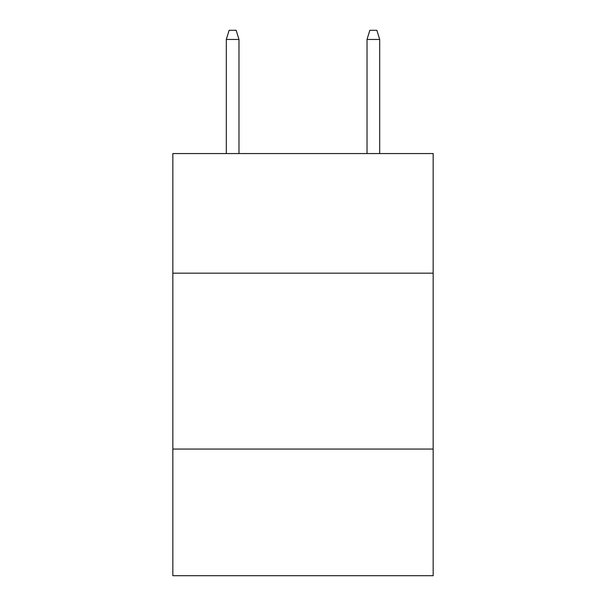 <?xml version="1.0" encoding="UTF-8"?>
<svg xmlns="http://www.w3.org/2000/svg" width="606" height="606" viewBox="0 0 606 606"><rect width="100%" height="100%" fill="white"/><g stroke="black" fill="none" stroke-linecap="round" stroke-linejoin="round"><path stroke-width="0.91" d="M433.161 273.17L433.161 153.56L172.839 153.56L172.839 273.17L433.161 273.17L433.161 575.7L172.839 575.7L172.839 273.17M433.161 449.061L172.839 449.061M238.976 153.56L238.976 39.443L226.311 39.443L226.311 153.56M226.311 39.443L229.129 30.3L236.158 30.3L238.976 39.443M367.024 39.443L369.842 30.3L376.871 30.3L379.689 39.443L367.024 39.443L367.024 153.56M379.689 39.443L379.689 153.56"/></g></svg>
